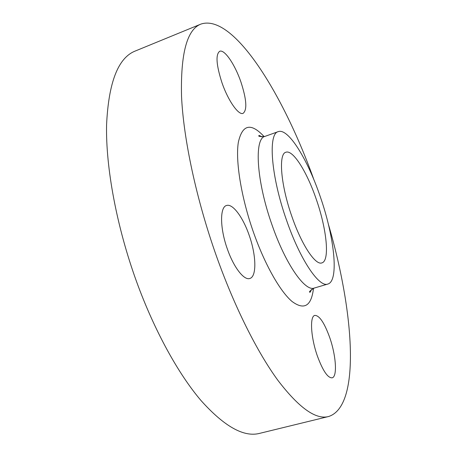 <?xml version="1.0" encoding="UTF-8"?>
<svg xmlns="http://www.w3.org/2000/svg" width="457" height="457" viewBox="0 0 457 457"><rect width="100%" height="100%" fill="white"/><g stroke="black" fill="none" stroke-linecap="round" stroke-linejoin="round"><path stroke-width="0.69" d="M249.076 235.007C256.257 254.909 256.948 276.662 249.813 278.473C244.135 280.661 233.801 267.562 227.415 249.174C219.891 228.426 219.743 207.061 226.483 205.513C232.584 203.211 242.93 217.166 249.076 235.007M329.554 337.077C335.992 355.1 337.597 376.848 332.108 377.83C327.766 378.008 322.893 370.833 317.484 356.306C310.749 337.483 309.595 316.113 314.827 315.41C319.346 315.376 324.253 322.602 329.554 337.077M240.959 82.111C246.597 99.512 247.311 109.92 243.113 113.342C238.645 115.598 228.14 100.774 221.948 82.666C216.264 64.945 215.51 54.486 219.68 51.287C224.507 49.019 235.047 64.688 240.959 82.111M286.499 220.103C270.898 175.996 267.916 133.535 278.256 131.633C288.327 127.806 307.675 159.516 320.203 196.51C334.353 236.863 339.294 280.981 327.835 284.06C319.214 287.773 300.112 259.776 286.499 220.103M316.267 199.263C326.692 228.957 330.074 260.81 321.888 262.895C315.519 265.614 301.626 244.935 291.84 216.361C280.655 184.691 278.302 153.718 285.899 152.244C293.034 149.468 307.058 172.106 316.267 199.263M328.28 223.907C353.707 310.04 361.55 406.176 328.532 416.533C315.827 419.909 298.952 407.844 277.902 380.344C257.342 352.244 234.584 307.138 216.504 256.308C196.276 199.275 183.463 138.877 181.532 96.21C180.549 53.526 186.999 29.494 200.886 24.101C233.681 13.053 283.894 95.404 314.005 180.018M328.532 416.533L259.57 433.379C243.838 437.463 224.324 426.518 201.017 400.543C178.361 373.975 154.443 330.805 136.569 281.678C116.586 226.546 105.727 167.519 106.567 125.064C108.532 82.483 118.083 57.811 135.209 51.047L200.886 24.101M278.256 131.633L264.94 136.392C254.035 138.511 256.388 180.955 271.978 224.787C285.556 264.226 305.127 291.903 314.267 288.047C310.12 290.612 308.669 292.017 309.909 292.263C310.194 292.4 310.697 291.48 311.423 289.515M313.491 288.316C311.4 306.076 304.253 310.463 292.052 301.489C280.187 291.515 264.786 264.517 253.424 232.162C241.165 197.27 235.349 160.813 238.343 142.287C242.353 124.344 250.956 122.459 264.152 136.632M327.835 284.06L314.267 288.047M264.94 136.392C260.073 136.757 258.074 136.477 258.936 135.546C259.085 135.272 260.033 135.712 261.775 136.877"/></g></svg>

